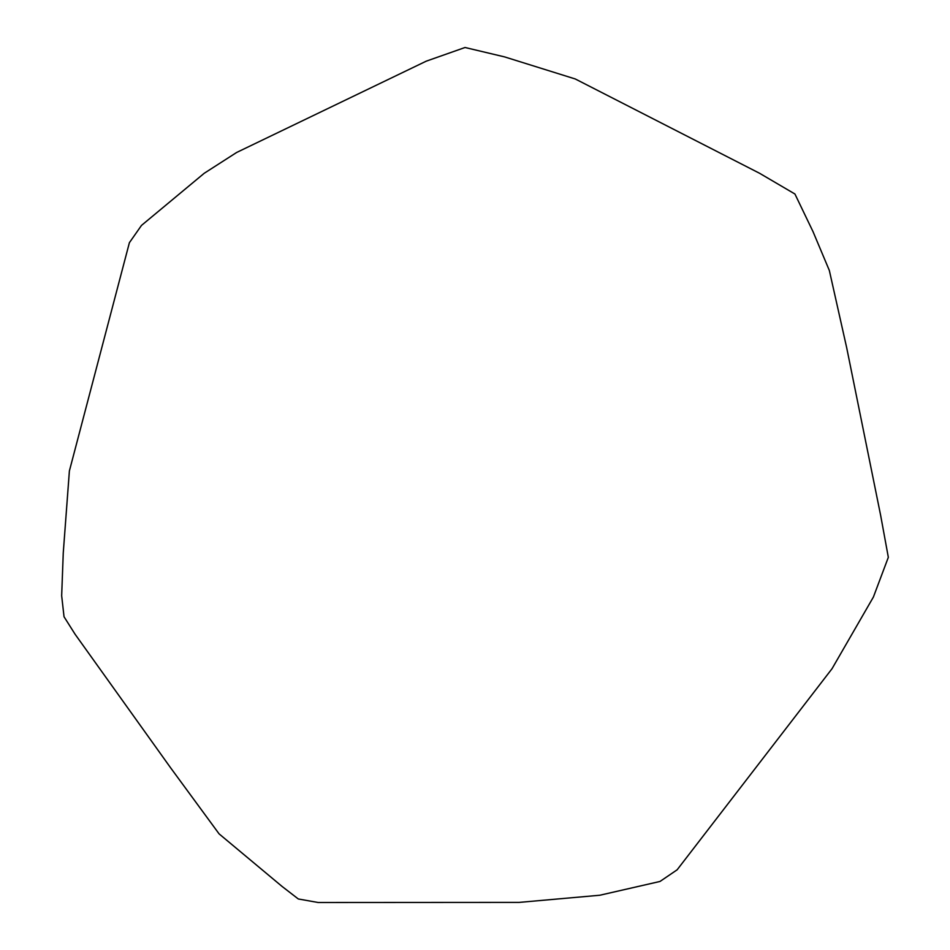 <?xml version="1.0" encoding="UTF-8"?>
<svg xmlns="http://www.w3.org/2000/svg" width="950" height="950" viewBox="0 0 950 950"><rect width="100%" height="100%" fill="white"/><g stroke="black" fill="none" stroke-linecap="round" stroke-linejoin="round"><path stroke-width="1.43" d="M219.082 833.863L282.126 886.481L298.312 898.973L318.155 902.5L519.211 902.393L599.783 895.244L660.001 881.457L677.136 869.808L832.046 668.693L873.394 597.051L888.333 557.317L880.638 515.351L846.688 347.736L829.338 270.465L813.034 231.669L794.924 194.002L759.561 173.268L575.296 78.981L504.616 56.905L465.025 47.5L426.277 61.156L236.633 152.475L204.203 173.292L141.491 225.411L129.402 242.678L69.386 470.963L63.258 552.924L61.667 595.745L64.03 616.74L75.086 634.244L170.561 767.731L219.082 833.863"/></g></svg>
